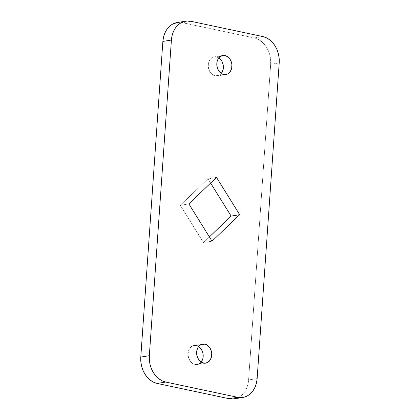<?xml version="1.0" encoding="UTF-8"?>
<svg xmlns="http://www.w3.org/2000/svg" width="420" height="420" viewBox="0 0 420 420"><rect width="100%" height="100%" fill="white"/><g stroke="black" fill="none" stroke-linecap="round" stroke-linejoin="round"><path stroke-width="0.32" stroke-dasharray="2.1 1.58" d="M194.975 364.46L203.522 363.074L194.975 364.46L197.915 364.35L199.28 363.752L201.175 362.082A9.655 7.513 80.8 0 1 197.185 364.518A9.655 7.513 80.8 0 1 194.975 364.46A9.655 7.513 80.8 0 1 188.076 354.79A9.655 7.513 80.8 0 1 194.087 345.461A9.655 7.513 80.8 0 1 196.297 345.518L193.363 345.629L190.769 347.161L188.916 349.886L188.092 353.388L188.412 357.137L189.829 360.554L192.134 363.127L194.975 364.46M200.56 344.831L196.297 345.518L200.56 344.831M215.156 75.868L223.703 74.482L215.156 75.868L218.09 75.758L219.46 75.159L221.356 73.489A9.655 7.513 80.8 0 1 217.366 75.925A9.655 7.513 80.8 0 1 215.156 75.868A9.655 7.513 80.8 0 1 208.257 66.197A9.655 7.513 80.8 0 1 214.268 56.868A9.655 7.513 80.8 0 1 216.478 56.926L213.539 57.036L210.95 58.569L209.097 61.294L208.273 64.796L208.593 68.544L210.011 71.962L212.315 74.534L215.156 75.868M220.742 56.238L216.478 56.926L220.742 56.238M177.23 22.543L182.406 22.701L254.273 37.947L257.749 39.128L261.025 41.123L263.986 43.869L266.516 47.25L268.511 51.14L269.897 55.388L270.622 59.834L270.664 64.307L248.588 379.958L247.936 384.279L246.619 388.295L244.687 391.839L242.214 394.784L239.295 397.01L236.04 398.433M198.644 346.51L196.297 345.518A9.655 7.513 80.8 0 1 198.644 346.51M218.825 57.918L216.478 56.926A9.655 7.513 80.8 0 1 218.825 57.918M180.316 205.301L203.495 242.582L209.391 236.927L203.495 242.582L212.042 241.19L203.495 242.582L180.316 205.301L207.958 178.81L180.316 205.301L188.864 203.915L180.316 205.301M210.609 183.073L207.958 178.81L210.609 183.073M177.146 22.559A22.985 17.887 80.8 0 1 182.406 22.701L190.953 21.31L182.406 22.701L254.273 37.947A22.985 17.887 80.8 0 1 270.664 64.307L279.211 62.921L270.664 64.307L248.588 379.958L257.135 378.567L248.588 379.958A22.985 17.887 80.8 0 1 234.308 398.827M254.273 37.947L262.82 36.561L254.273 37.947M216.505 177.418L207.958 178.81L216.505 177.418M202.634 344.075L194.087 345.461M222.815 55.482L214.268 56.868M225.913 74.54L217.366 75.925M205.732 363.132L197.185 364.518"/><path stroke-width="0.63" d="M203.522 363.074A9.655 7.513 -99.2 0 1 196.623 353.404A9.655 7.513 -99.2 0 1 202.634 344.075A9.655 7.513 -99.2 0 1 204.845 344.132L200.56 344.831L204.845 344.132L203.359 344.001L200.54 344.841L198.277 347.009L196.912 350.185L196.655 353.881L197.542 357.53L199.442 360.586L202.062 362.576L205.007 363.2L207.827 362.366L210.089 360.192L211.454 357.021L211.712 353.325L211.407 351.456L209.99 348.038L207.685 345.466L204.845 344.132A9.655 7.513 -99.2 0 1 211.743 353.803A9.655 7.513 -99.2 0 1 205.732 363.132A9.655 7.513 -99.2 0 1 203.522 363.074M223.703 74.482A9.655 7.513 -99.2 0 1 216.804 64.811A9.655 7.513 -99.2 0 1 222.815 55.482A9.655 7.513 -99.2 0 1 225.026 55.54L220.742 56.238L225.026 55.54L222.085 55.65L220.721 56.248L218.458 58.417L217.093 61.593L216.835 65.289L217.723 68.938L219.623 71.993L222.243 73.983L225.188 74.608L228.008 73.773L230.27 71.605L231.635 68.428L231.893 64.733L231.588 62.864L230.171 59.446L227.866 56.873L225.026 55.54A9.655 7.513 -99.2 0 1 231.924 65.21A9.655 7.513 -99.2 0 1 225.913 74.54A9.655 7.513 -99.2 0 1 223.703 74.482M185.692 21.173L177.146 22.559A22.985 17.887 80.8 0 0 162.866 41.433L171.412 40.042A22.985 17.887 -99.2 0 1 185.692 21.173A22.985 17.887 -99.2 0 1 190.953 21.31L262.82 36.561A22.985 17.887 -99.2 0 1 279.211 62.921L257.135 378.567A22.985 17.887 -99.2 0 1 242.855 397.441A22.985 17.887 -99.2 0 1 237.594 397.299L165.727 382.053L162.251 380.872L158.975 378.877L156.014 376.131L153.484 372.75L151.489 368.86L150.103 364.613L149.378 360.166L149.336 355.693L171.412 40.042L172.064 35.721L173.381 31.705L175.313 28.161L177.786 25.216L180.705 22.99L183.96 21.567L187.42 21L190.953 21.31L262.82 36.561L266.296 37.737L269.577 39.737L272.533 42.478L275.063 45.859L277.058 49.749L278.444 54.002L279.169 58.448L279.211 62.921L257.135 378.567L256.484 382.893L255.166 386.904L253.234 390.453L250.761 393.393L247.842 395.619L244.587 397.042L241.127 397.614L237.594 397.299L229.047 398.69L157.18 383.439L153.704 382.263L150.423 380.263L147.467 377.522L144.937 374.141L142.942 370.251L141.556 365.999L140.831 361.552L140.789 357.079L162.866 41.433L163.517 37.107L164.834 33.096L166.766 29.547L169.239 26.607L172.158 24.381L177.23 22.543M239.684 214.699L216.505 177.418L188.864 203.915L212.042 241.19L239.684 214.699L231.137 216.085L210.609 183.073L231.137 216.085L209.391 236.927L231.137 216.085L239.684 214.699L216.505 177.418L188.864 203.915L212.042 241.19L239.684 214.699M236.04 398.433L232.58 399L229.047 398.69A22.985 17.887 80.8 0 0 234.308 398.827L242.855 397.441M201.175 362.082L202.907 358.407L203.165 354.711L202.86 352.847L201.442 349.424L198.644 346.51A9.655 7.513 80.8 0 1 201.175 362.082M221.356 73.489L223.088 69.814L223.346 66.118L222.458 62.47L221.618 60.832L218.825 57.918A9.655 7.513 80.8 0 1 221.356 73.489M162.866 41.433L171.412 40.042L149.336 355.693L140.789 357.079L162.866 41.433M149.336 355.693L140.789 357.079A22.985 17.887 80.8 0 0 157.18 383.439L165.727 382.053A22.985 17.887 -99.2 0 1 149.336 355.693M157.18 383.439L165.727 382.053L237.594 397.299L229.047 398.69L157.18 383.439"/></g></svg>
